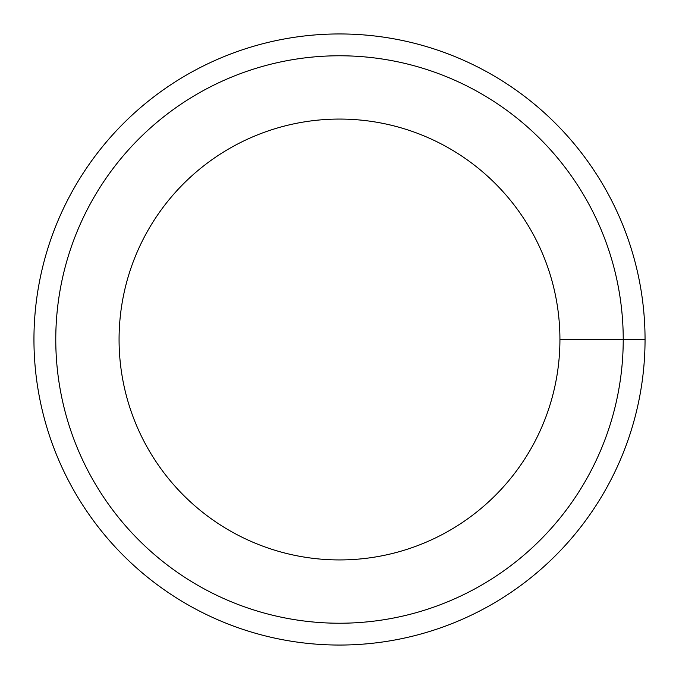 <?xml version="1.0" encoding="UTF-8"?>
<svg xmlns="http://www.w3.org/2000/svg" width="679" height="679" viewBox="0 0 679 679"><rect width="100%" height="100%" fill="white"/><g stroke="black" fill="none" stroke-linecap="round" stroke-linejoin="round"><path stroke-width="1.02" d="M623.229 339.5L645.05 339.5A305.55 305.55 0 0 0 339.5 33.95A305.55 305.55 0 0 0 33.95 339.5A305.55 305.55 0 0 0 339.5 645.05A305.55 305.55 0 0 0 645.05 339.5L559.929 339.5A220.429 220.429 0 0 0 339.5 119.071A220.429 220.429 0 0 0 119.071 339.5A220.429 220.429 0 0 0 339.5 559.929A220.429 220.429 0 0 0 559.929 339.5L623.229 339.5A283.729 283.729 0 0 0 339.5 55.771A283.729 283.729 0 0 0 55.771 339.5A283.729 283.729 0 0 0 339.5 623.229A283.729 283.729 0 0 0 623.229 339.5"/></g></svg>
